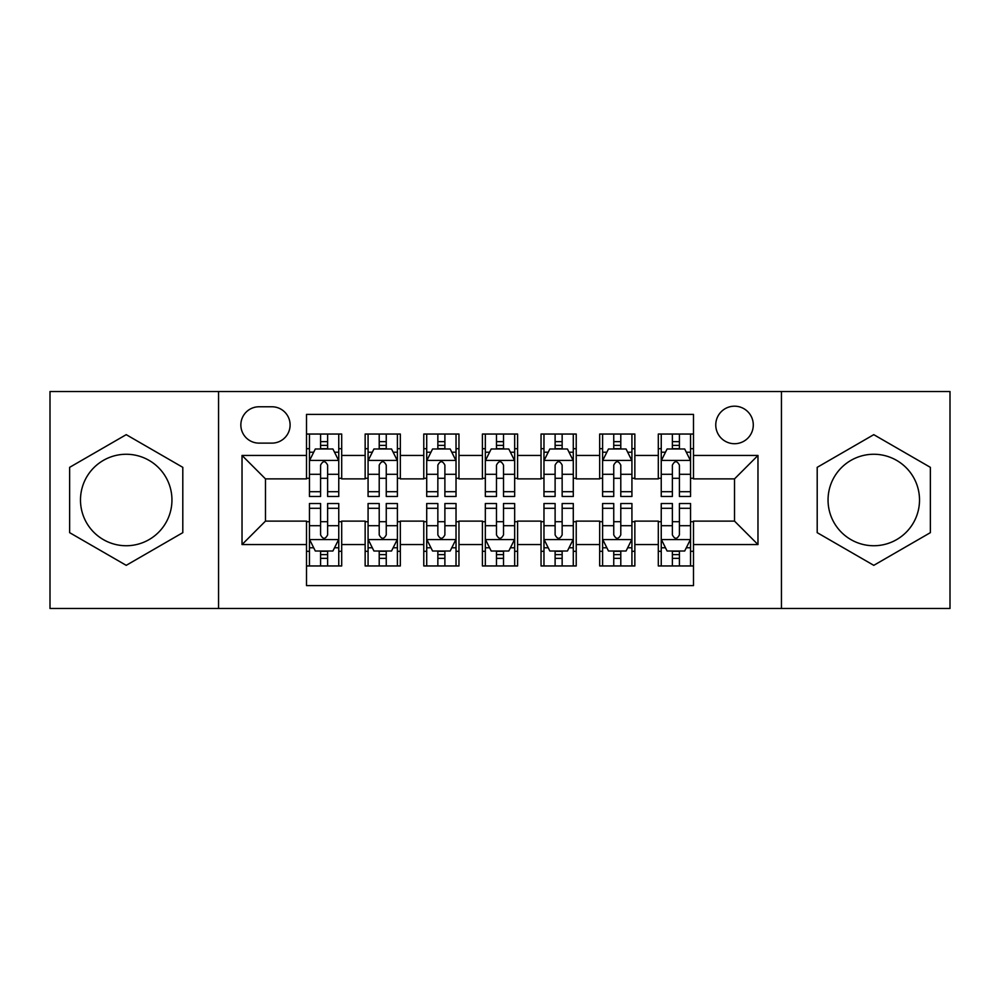 <?xml version="1.0" encoding="UTF-8"?>
<svg xmlns="http://www.w3.org/2000/svg" width="1000" height="1000" viewBox="0 0 1000 1000"><rect width="100%" height="100%" fill="white"/><g stroke="black" fill="none" stroke-linecap="round" stroke-linejoin="round"><path stroke-width="1.5" d="M873.775 454.263A45.738 45.738 0 0 0 828.05 500A45.738 45.738 0 0 0 873.775 545.737A45.738 45.738 0 0 0 919.513 500A45.738 45.738 0 0 0 873.775 454.263M734.525 406.188A18.762 18.762 0 0 0 715.763 424.95A18.762 18.762 0 0 0 734.525 443.713A18.762 18.762 0 0 0 753.288 424.95A18.762 18.762 0 0 0 734.525 406.188M126.225 545.737A45.738 45.738 0 0 1 80.487 500A45.738 45.738 0 0 1 126.225 454.263A45.738 45.738 0 0 1 171.95 500A45.738 45.738 0 0 1 126.225 545.737M781.438 608.475L950 608.475L950 391.525L781.438 391.525L781.438 608.475L218.562 608.475L218.562 391.525L50 391.525L50 608.475L218.562 608.475M693.487 434.038L658.3 434.038L658.3 455.438L634.85 455.438L634.85 478.888L658.3 478.888L658.3 455.438M634.85 455.438L634.85 434.038L599.675 434.038L599.675 455.438L576.225 455.438L576.225 478.888L599.675 478.888L599.675 455.438M576.225 455.438L576.225 434.038L541.038 434.038L541.038 455.438L517.587 455.438L517.587 478.888L541.038 478.888L541.038 455.438M517.587 455.438L517.587 434.038L482.413 434.038L482.413 455.438L458.963 455.438L458.963 478.888L482.413 478.888L482.413 455.438M458.963 455.438L458.963 434.038L423.775 434.038L423.775 455.438L400.325 455.438L400.325 478.888L423.775 478.888L423.775 455.438M400.325 455.438L400.325 434.038L365.15 434.038L365.15 478.888L341.7 478.888L341.7 434.038L306.512 434.038M306.512 565.962L341.7 565.962L341.7 521.112L365.15 521.112L365.15 565.962L400.325 565.962L400.325 521.112L423.775 521.112L423.775 544.562L400.325 544.562M423.775 544.562L423.775 565.962L458.963 565.962L458.963 521.112L482.413 521.112L482.413 544.562L458.963 544.562M482.413 544.562L482.413 565.962L517.587 565.962L517.587 521.112L541.038 521.112L541.038 544.562L517.587 544.562M541.038 544.562L541.038 565.962L576.225 565.962L576.225 521.112L599.675 521.112L599.675 544.562L576.225 544.562M599.675 544.562L599.675 565.962L634.85 565.962L634.85 521.112L658.3 521.112L658.3 544.562L634.85 544.562M259.025 443.125L271.925 443.125A18.175 18.175 0 0 0 290.1 424.95A18.175 18.175 0 0 0 271.925 406.775L259.025 406.775A18.175 18.175 0 0 0 240.85 424.95A18.175 18.175 0 0 0 259.025 443.125M781.438 391.525L218.562 391.525M693.487 455.438L693.487 414.4L306.512 414.4L306.512 478.888L265.475 478.888L265.475 521.112L306.512 521.112L306.512 585.6L693.487 585.6L693.487 521.112L734.525 521.112L734.525 478.888L693.487 478.888L693.487 455.438L757.975 455.438L757.975 544.562L693.487 544.562M306.512 544.562L242.025 544.562L242.025 455.438L306.512 455.438M658.3 544.562L658.3 565.962L693.487 565.962M306.512 448.7L309.45 448.7M320.588 448.7L327.625 448.7M338.762 448.7L341.7 448.7M306.512 478.3L309.45 478.3M320.588 478.3L327.625 478.3M338.762 478.3L341.7 478.3M306.512 521.7L309.45 521.7M320.588 521.7L327.625 521.7M338.762 521.7L341.7 521.7M306.512 551.3L309.45 551.3M320.588 551.3L327.625 551.3M338.762 551.3L341.7 551.3M365.15 478.3L368.075 478.3M379.212 478.3L386.25 478.3M397.4 478.3L400.325 478.3M365.15 448.7L368.075 448.7M379.212 448.7L386.25 448.7M397.4 448.7L400.325 448.7M365.15 521.7L368.075 521.7M379.212 521.7L386.25 521.7M397.4 521.7L400.325 521.7M365.15 551.3L368.075 551.3M379.212 551.3L386.25 551.3M397.4 551.3L400.325 551.3M423.775 521.7L426.712 521.7M437.85 521.7L444.888 521.7M456.025 521.7L458.963 521.7M423.775 551.3L426.712 551.3M437.85 551.3L444.888 551.3M456.025 551.3L458.963 551.3M423.775 448.7L426.712 448.7M437.85 448.7L444.888 448.7M456.025 448.7L458.963 448.7M423.775 478.3L426.712 478.3M437.85 478.3L444.888 478.3M456.025 478.3L458.963 478.3M482.413 521.7L485.337 521.7M496.488 521.7L503.512 521.7M514.663 521.7L517.587 521.7M482.413 551.3L485.337 551.3M496.488 551.3L503.512 551.3M514.663 551.3L517.587 551.3M482.413 448.7L485.337 448.7M496.488 448.7L503.512 448.7M514.663 448.7L517.587 448.7M482.413 478.3L485.337 478.3M496.488 478.3L503.512 478.3M514.663 478.3L517.587 478.3M541.038 521.7L543.975 521.7M555.112 521.7L562.15 521.7M573.288 521.7L576.225 521.7M541.038 551.3L543.975 551.3M555.112 551.3L562.15 551.3M573.288 551.3L576.225 551.3M541.038 448.7L543.975 448.7M555.112 448.7L562.15 448.7M573.288 448.7L576.225 448.7M541.038 478.3L543.975 478.3M555.112 478.3L562.15 478.3M573.288 478.3L576.225 478.3M599.675 521.7L602.6 521.7M613.75 521.7L620.788 521.7M631.925 521.7L634.85 521.7M599.675 551.3L602.6 551.3M613.75 551.3L620.788 551.3M631.925 551.3L634.85 551.3M599.675 448.7L602.6 448.7M613.75 448.7L620.788 448.7M631.925 448.7L634.85 448.7M599.675 478.3L602.6 478.3M613.75 478.3L620.788 478.3M631.925 478.3L634.85 478.3M658.3 521.7L661.237 521.7M672.375 521.7L679.412 521.7M690.55 521.7L693.487 521.7M658.3 551.3L661.237 551.3M672.375 551.3L679.412 551.3M690.55 551.3L693.487 551.3M658.3 448.7L661.237 448.7M672.375 448.7L679.412 448.7M690.55 448.7L693.487 448.7M658.3 478.3L661.237 478.3M672.375 478.3L679.412 478.3M690.55 478.3L693.487 478.3M265.475 478.888L242.025 455.438M265.475 521.112L242.025 544.562M757.975 455.438L734.525 478.888M757.975 544.562L734.525 521.112M126.225 565.337L182.8 532.663L182.8 467.337L126.225 434.663L69.638 467.337L69.638 532.663L126.225 565.337M930.362 467.337L873.775 434.663L817.2 467.337L817.2 532.663L873.775 565.337L930.362 532.663L930.362 467.337M327.625 441.662L320.588 441.662M338.762 491.7L327.625 491.7L327.625 496.488L338.762 496.488L338.762 460.712L332.9 448.988L315.312 448.988L309.45 460.712L309.45 496.488L320.588 496.488L320.588 491.7L309.45 491.7M309.45 460.712L309.45 434.038M338.762 460.712L338.762 434.038M320.588 448.988L320.588 434.038M327.625 434.038L327.625 448.988M327.625 491.7L327.625 465.112C325.275 460.6 322.938 460.6 320.588 465.112L320.588 491.7M320.588 558.337L327.625 558.337M309.45 508.3L320.588 508.3L320.588 503.512L309.45 503.512L309.45 539.288L315.312 551.013L332.9 551.013L338.762 539.288L338.762 503.512L327.625 503.512L327.625 508.3L338.762 508.3M338.762 539.288L338.762 565.962M309.45 539.288L309.45 565.962M327.625 551.013L327.625 565.962M320.588 565.962L320.588 551.013M320.588 508.3L320.588 534.888C322.925 539.4 325.275 539.4 327.625 534.888L327.625 508.3M386.25 441.662L379.212 441.662M397.4 491.7L386.25 491.7L386.25 496.488L397.4 496.488L397.4 460.712L391.525 448.988L373.938 448.988L368.075 460.712L368.075 496.488L379.212 496.488L379.212 491.7L368.075 491.7M368.075 460.712L368.075 434.038M397.4 460.712L397.4 434.038M379.212 448.988L379.212 434.038M386.25 434.038L386.25 448.988M386.25 491.7L386.25 465.112C383.913 460.6 381.562 460.6 379.212 465.112L379.212 491.7M444.888 441.662L437.85 441.662M456.025 491.7L444.888 491.7L444.888 496.488L456.025 496.488L456.025 460.712L450.163 448.988L432.575 448.988L426.712 460.712L426.712 496.488L437.85 496.488L437.85 491.7L426.712 491.7M426.712 460.712L426.712 434.038M456.025 460.712L456.025 434.038M437.85 448.988L437.85 434.038M444.888 434.038L444.888 448.988M444.888 491.7L444.888 465.112C442.55 460.6 440.2 460.6 437.85 465.112L437.85 491.7M503.512 441.662L496.488 441.662M514.663 491.7L503.512 491.7L503.512 496.488L514.663 496.488L514.663 460.712L508.8 448.988L491.2 448.988L485.337 460.712L485.337 496.488L496.488 496.488L496.488 491.7L485.337 491.7M485.337 460.712L485.337 434.038M514.663 460.712L514.663 434.038M496.488 448.988L496.488 434.038M503.512 434.038L503.512 448.988M503.512 491.7L503.512 465.112C501.175 460.6 498.825 460.6 496.488 465.112L496.488 491.7M562.15 441.662L555.112 441.662M573.288 491.7L562.15 491.7L562.15 496.488L573.288 496.488L573.288 460.712L567.425 448.988L549.837 448.988L543.975 460.712L543.975 496.488L555.112 496.488L555.112 491.7L543.975 491.7M543.975 460.712L543.975 434.038M573.288 460.712L573.288 434.038M555.112 448.988L555.112 434.038M562.15 434.038L562.15 448.988M562.15 491.7L562.15 465.112C559.812 460.6 557.463 460.6 555.112 465.112L555.112 491.7M379.212 558.337L386.25 558.337M368.075 508.3L379.212 508.3L379.212 503.512L368.075 503.512L368.075 539.288L373.938 551.013L391.525 551.013L397.4 539.288L397.4 503.512L386.25 503.512L386.25 508.3L397.4 508.3M397.4 539.288L397.4 565.962M368.075 539.288L368.075 565.962M386.25 551.013L386.25 565.962M379.212 565.962L379.212 551.013M379.212 508.3L379.212 534.888C381.562 539.4 383.9 539.4 386.25 534.888L386.25 508.3M437.85 558.337L444.888 558.337M426.712 508.3L437.85 508.3L437.85 503.512L426.712 503.512L426.712 539.288L432.575 551.013L450.163 551.013L456.025 539.288L456.025 503.512L444.888 503.512L444.888 508.3L456.025 508.3M456.025 539.288L456.025 565.962M426.712 539.288L426.712 565.962M444.888 551.013L444.888 565.962M437.85 565.962L437.85 551.013M437.85 508.3L437.85 534.888C440.188 539.4 442.537 539.4 444.888 534.888L444.888 508.3M496.488 558.337L503.512 558.337M485.337 508.3L496.488 508.3L496.488 503.512L485.337 503.512L485.337 539.288L491.2 551.013L508.8 551.013L514.663 539.288L514.663 503.512L503.512 503.512L503.512 508.3L514.663 508.3M514.663 539.288L514.663 565.962M485.337 539.288L485.337 565.962M503.512 551.013L503.512 565.962M496.488 565.962L496.488 551.013M496.488 508.3L496.488 534.888C498.825 539.4 501.175 539.4 503.512 534.888L503.512 508.3M555.112 558.337L562.15 558.337M543.975 508.3L555.112 508.3L555.112 503.512L543.975 503.512L543.975 539.288L549.837 551.013L567.425 551.013L573.288 539.288L573.288 503.512L562.15 503.512L562.15 508.3L573.288 508.3M573.288 539.288L573.288 565.962M543.975 539.288L543.975 565.962M562.15 551.013L562.15 565.962M555.112 565.962L555.112 551.013M555.112 508.3L555.112 534.888C557.45 539.4 559.8 539.4 562.15 534.888L562.15 508.3M620.788 441.662L613.75 441.662M631.925 491.7L620.788 491.7L620.788 496.488L631.925 496.488L631.925 460.712L626.062 448.988L608.475 448.988L602.6 460.712L602.6 496.488L613.75 496.488L613.75 491.7L602.6 491.7M602.6 460.712L602.6 434.038M631.925 460.712L631.925 434.038M613.75 448.988L613.75 434.038M620.788 434.038L620.788 448.988M620.788 491.7L620.788 465.112C618.438 460.6 616.1 460.6 613.75 465.112L613.75 491.7M613.75 558.337L620.788 558.337M602.6 508.3L613.75 508.3L613.75 503.512L602.6 503.512L602.6 539.288L608.475 551.013L626.062 551.013L631.925 539.288L631.925 503.512L620.788 503.512L620.788 508.3L631.925 508.3M631.925 539.288L631.925 565.962M602.6 539.288L602.6 565.962M620.788 551.013L620.788 565.962M613.75 565.962L613.75 551.013M613.75 508.3L613.75 534.888C616.087 539.4 618.438 539.4 620.788 534.888L620.788 508.3M679.412 441.662L672.375 441.662M690.55 491.7L679.412 491.7L679.412 496.488L690.55 496.488L690.55 460.712L684.688 448.988L667.1 448.988L661.237 460.712L661.237 496.488L672.375 496.488L672.375 491.7L661.237 491.7M661.237 460.712L661.237 434.038M690.55 460.712L690.55 434.038M672.375 448.988L672.375 434.038M679.412 434.038L679.412 448.988M679.412 491.7L679.412 465.112C677.075 460.6 674.725 460.6 672.375 465.112L672.375 491.7M672.375 558.337L679.412 558.337M661.237 508.3L672.375 508.3L672.375 503.512L661.237 503.512L661.237 539.288L667.1 551.013L684.688 551.013L690.55 539.288L690.55 503.512L679.412 503.512L679.412 508.3L690.55 508.3M690.55 539.288L690.55 565.962M661.237 539.288L661.237 565.962M679.412 551.013L679.412 565.962M672.375 565.962L672.375 551.013M672.375 508.3L672.375 534.888C674.725 539.4 677.062 539.4 679.412 534.888L679.412 508.3M365.15 544.562L341.7 544.562M365.15 455.438L341.7 455.438M338.612 460.425L309.587 460.425M309.45 452.212L313.7 452.212M334.513 452.212L338.762 452.212M320.588 474.3L309.45 474.3M338.762 474.3L327.625 474.3M327.625 445.387L320.588 445.387M309.587 539.575L338.612 539.575M338.762 547.788L334.513 547.788M313.7 547.788L309.45 547.788M327.625 525.7L338.762 525.7M309.45 525.7L320.588 525.7M320.588 554.612L327.625 554.612M397.25 460.425L368.225 460.425M368.075 452.212L372.325 452.212M393.15 452.212L397.4 452.212M379.212 474.3L368.075 474.3M397.4 474.3L386.25 474.3M386.25 445.387L379.212 445.387M455.875 460.425L426.863 460.425M426.712 452.212L430.962 452.212M451.775 452.212L456.025 452.212M437.85 474.3L426.712 474.3M456.025 474.3L444.888 474.3M444.888 445.387L437.85 445.387M514.513 460.425L485.487 460.425M485.337 452.212L489.588 452.212M510.412 452.212L514.663 452.212M496.488 474.3L485.337 474.3M514.663 474.3L503.512 474.3M503.512 445.387L496.488 445.387M573.138 460.425L544.125 460.425M543.975 452.212L548.225 452.212M569.038 452.212L573.288 452.212M555.112 474.3L543.975 474.3M573.288 474.3L562.15 474.3M562.15 445.387L555.112 445.387M368.225 539.575L397.25 539.575M397.4 547.788L393.15 547.788M372.325 547.788L368.075 547.788M386.25 525.7L397.4 525.7M368.075 525.7L379.212 525.7M379.212 554.612L386.25 554.612M426.863 539.575L455.875 539.575M456.025 547.788L451.775 547.788M430.962 547.788L426.712 547.788M444.888 525.7L456.025 525.7M426.712 525.7L437.85 525.7M437.85 554.612L444.888 554.612M485.487 539.575L514.513 539.575M514.663 547.788L510.412 547.788M489.588 547.788L485.337 547.788M503.512 525.7L514.663 525.7M485.337 525.7L496.488 525.7M496.488 554.612L503.512 554.612M544.125 539.575L573.138 539.575M573.288 547.788L569.038 547.788M548.225 547.788L543.975 547.788M562.15 525.7L573.288 525.7M543.975 525.7L555.112 525.7M555.112 554.612L562.15 554.612M631.775 460.425L602.75 460.425M602.6 452.212L606.85 452.212M627.675 452.212L631.925 452.212M613.75 474.3L602.6 474.3M631.925 474.3L620.788 474.3M620.788 445.387L613.75 445.387M602.75 539.575L631.775 539.575M631.925 547.788L627.675 547.788M606.85 547.788L602.6 547.788M620.788 525.7L631.925 525.7M602.6 525.7L613.75 525.7M613.75 554.612L620.788 554.612M690.413 460.425L661.388 460.425M661.237 452.212L665.487 452.212M686.3 452.212L690.55 452.212M672.375 474.3L661.237 474.3M690.55 474.3L679.412 474.3M679.412 445.387L672.375 445.387M661.388 539.575L690.413 539.575M690.55 547.788L686.3 547.788M665.487 547.788L661.237 547.788M679.412 525.7L690.55 525.7M661.237 525.7L672.375 525.7M672.375 554.612L679.412 554.612"/></g></svg>
